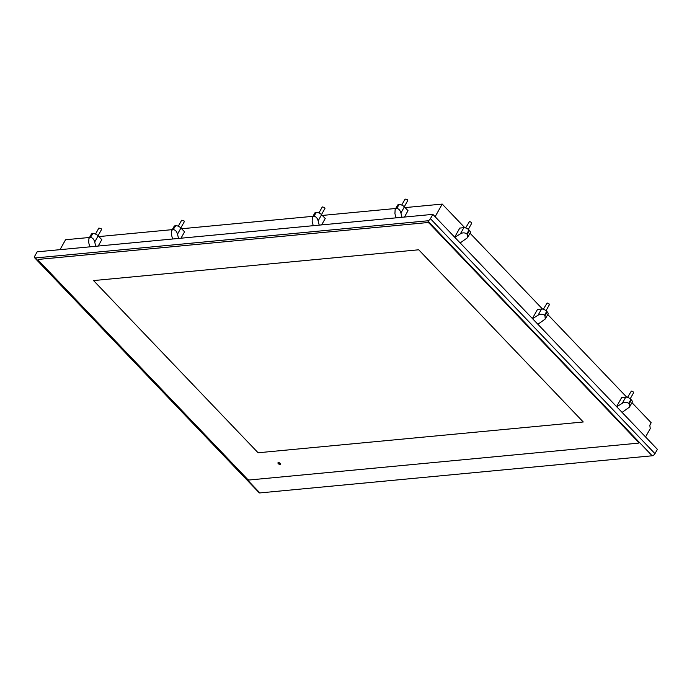 <?xml version="1.0" encoding="UTF-8"?>
<svg xmlns="http://www.w3.org/2000/svg" width="692" height="692" viewBox="0 0 692 692"><rect width="100%" height="100%" fill="white"/><g stroke="black" fill="none" stroke-linecap="round" stroke-linejoin="round"><path stroke-width="1.04" d="M430.433 218.689L432.863 214.364L657.4 449.342L654.969 453.658A2.534 1.246 136.3 0 1 652.167 455.786L259.872 492.929L35.335 257.952L427.63 220.809A2.534 1.246 -43.7 0 0 430.433 218.689L654.969 453.658M259.872 492.929A2.534 1.246 -43.7 0 1 259.137 492.721L34.6 257.744A2.534 1.246 -43.7 0 1 34.73 256.152L37.16 251.827L432.863 214.364M34.6 257.744A2.534 1.246 -43.7 0 0 35.335 257.952M427.388 222.582A1.626 0.744 29.3 0 1 429.455 223.499A1.626 0.744 -150.7 0 0 427.388 222.582L38.631 259.388A1.626 0.744 -150.7 0 0 38.19 259.612A1.626 0.744 29.3 0 1 38.631 259.388L427.388 222.582M638.292 442.041L429.455 223.499L638.292 442.041A1.626 0.744 29.3 0 1 638.621 442.941A1.626 0.744 29.3 0 1 638.18 443.165L249.423 479.98A1.626 0.744 29.3 0 1 247.355 479.054A1.626 0.744 -150.7 0 0 249.423 479.98L638.18 443.165A1.626 0.744 -150.7 0 0 638.621 442.941A1.626 0.744 -150.7 0 0 638.292 442.041M38.518 260.512L247.355 479.054L38.518 260.512A1.626 0.744 29.3 0 1 38.19 259.612A1.626 0.744 -150.7 0 0 38.518 260.512M280.312 463.441A1.522 0.701 -150.7 0 0 278.971 462.645A1.522 0.701 -150.7 0 0 277.968 462.792A1.522 0.701 -150.7 0 0 278.27 463.631A1.522 0.701 -150.7 0 0 279.62 464.427A1.522 0.701 -150.7 0 0 280.623 464.28A1.522 0.701 -150.7 0 0 280.312 463.441A1.522 0.701 -150.7 0 0 278.971 462.645A1.522 0.701 -150.7 0 0 277.968 462.792A1.522 0.701 -150.7 0 0 278.27 463.631L280.623 464.28L280.312 463.441M583.261 421.982L418.712 249.786L93.55 280.571L258.099 452.767L583.261 421.982L258.099 452.767L93.55 280.571L418.712 249.786L583.261 421.982M60.005 249.665L65.567 239.743L89.502 237.477M645.567 436.955L650.238 428.625L649.823 425.165L651.181 422.751L631.96 402.649M435.121 216.726L442.223 204.079L405.079 207.6M395.72 208.482L322.299 215.437M312.94 216.319L181.641 228.749M172.282 229.64L98.861 236.586M442.223 204.079L464.834 227.746M470.05 233.204L542.554 309.073M547.77 314.54L626.744 397.182M95.505 234.069L98.87 228.066L101.222 228.715L101.534 229.554L98.056 235.747M98.212 246.049L101.793 239.657L98.16 235.86A4.066 1.868 29.3 0 0 92.996 233.559L88.922 238.506L88.714 242.581L89.796 246.845M88.922 238.506L91.353 234.181A4.066 1.868 29.3 0 1 92.451 233.611M92.996 233.559L90.228 237.564M90.773 237.512C92.667 237.832 93.982 239.337 94.7 242.018L95.781 246.274M178.285 226.232L181.659 220.22L184.003 220.869L184.314 221.717L180.837 227.91M180.993 238.212L184.574 231.82L180.941 228.023A4.066 1.868 29.3 0 0 175.777 225.722L171.702 230.661L171.495 234.744L172.576 239.008M171.702 230.661L174.133 226.345A4.066 1.868 29.3 0 1 175.232 225.774M175.777 225.722L173.009 229.727M173.554 229.675C175.448 229.995 176.763 231.5 177.481 234.181L178.571 238.437M318.943 212.911L322.308 206.908L324.66 207.557L324.963 208.396L321.495 214.589M321.65 224.891L325.231 218.508L321.598 214.702A4.066 1.868 29.3 0 0 316.434 212.401L312.36 217.349L312.153 221.423L313.234 225.687M312.36 217.349L314.791 213.024A4.066 1.868 29.3 0 1 315.889 212.453M316.434 212.401L313.666 216.406M314.211 216.354C316.106 216.683 317.412 218.179 318.138 220.86L319.22 225.125M401.723 205.074L405.088 199.071L407.441 199.72L407.744 200.559L404.275 206.752M404.431 217.054L408.012 210.671L404.379 206.865A4.066 1.868 29.3 0 0 399.215 204.564L395.141 209.512L394.933 213.586L396.014 217.85M395.141 209.512L397.571 205.187A4.066 1.868 29.3 0 1 398.67 204.616M399.215 204.564L396.447 208.569M396.992 208.517C398.886 208.837 400.192 210.342 400.919 213.024L402 217.279M627.523 397.372L631.329 391.11A1.522 0.701 29.3 0 1 632.955 391.698A1.522 0.701 29.3 0 1 633.569 392.814L630.213 398.8M631.398 399.941L629.184 403.903L629.452 407.13L632.22 402.19A4.066 1.868 29.3 0 0 631.398 399.941L630.914 399.431L628.691 403.393C626.692 401.974 624.565 401.948 622.29 403.289L616.71 406.758M616.589 406.628L621.693 397.519L625.75 397.13A4.066 1.868 29.3 0 1 630.914 399.431M629.184 403.903L628.691 403.393M629.452 407.13L622.091 412.389M543.324 309.263L547.13 303.001C549.059 303.511 549.673 304.151 548.964 304.921M545.279 318.986L548.029 314.082A4.066 1.868 29.3 0 0 547.208 311.832L546.715 311.322L544.5 315.284C542.502 313.874 540.365 313.839 538.099 315.18L532.52 318.649M532.39 318.519L537.502 309.411L541.551 309.021A4.066 1.868 29.3 0 1 546.715 311.322M547.208 311.832L544.985 315.794L544.5 315.284M544.985 315.794L545.253 319.021L537.892 324.28M465.612 227.936L469.418 221.674A1.522 0.701 29.3 0 1 471.044 222.262A1.522 0.701 29.3 0 1 471.659 223.378L468.302 229.363M467.558 237.65L470.309 232.754A4.066 1.868 29.3 0 0 469.487 230.505L469.003 229.995L466.78 233.948C464.782 232.538 462.654 232.503 460.379 233.853L454.8 237.321M454.67 237.183L459.782 228.075L463.839 227.694A4.066 1.868 29.3 0 1 469.003 229.995M469.487 230.505L467.273 234.458L466.78 233.948M467.273 234.458L467.541 237.693L460.18 242.944M427.63 220.809L652.167 455.786M98.16 235.86L94.7 242.018M180.941 228.023L177.481 234.181M321.598 214.702L318.138 220.86M404.379 206.865L400.919 213.024M625.75 397.13L622.29 403.289M541.551 309.021L538.099 315.18M463.839 227.694L460.379 233.853M546.023 310.691L549.379 304.705"/></g></svg>
